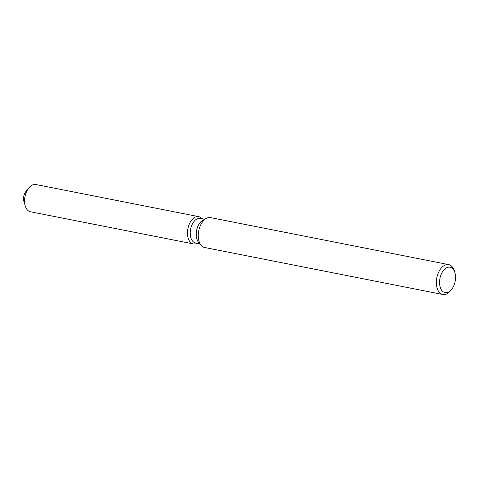 <?xml version="1.0" encoding="UTF-8"?>
<svg xmlns="http://www.w3.org/2000/svg" width="479" height="479" viewBox="0 0 479 479"><rect width="100%" height="100%" fill="white"/><g stroke="black" fill="none" stroke-linecap="round" stroke-linejoin="round"><path stroke-width="0.72" d="M24.722 203.306A7.802 4.664 -78.8 0 1 24.71 193.444A7.802 4.664 -78.8 0 1 27.321 190.157M199.869 243.781L195.51 242.919A12.502 7.472 -78.8 0 1 192.079 224.639A12.502 7.472 -78.8 0 1 200.354 218.388L204.713 219.244M189.534 223.597A13.891 8.305 -78.8 0 1 201.976 218.669A13.891 8.305 -78.8 0 0 198.731 216.652A13.891 8.305 -78.8 0 0 189.534 223.597A13.891 8.305 -78.8 0 0 188.487 239.069A13.891 8.305 -78.8 0 0 197.12 243.278A13.891 8.305 -78.8 0 1 193.348 243.913A13.891 8.305 -78.8 0 1 189.534 223.597M451.535 289.49L450.446 290.825A15.226 9.101 -78.8 0 1 442.806 294.489L204.713 247.511A15.226 9.101 -78.8 0 1 201.156 245.296L198.611 242.29A12.502 7.472 -78.8 0 1 198.096 225.831A12.502 7.472 -78.8 0 1 202.982 220.142L206.479 218.328A15.226 9.101 -78.8 0 1 210.604 217.634L448.703 264.618A15.226 9.101 -78.8 0 1 454.373 270.91L454.876 272.557A12.939 7.736 -78.8 0 1 453.613 286.131A12.939 7.736 -78.8 0 1 451.535 289.49A12.939 7.736 -78.8 0 1 441.393 289.867A12.939 7.736 -78.8 0 1 441.488 273.683A12.939 7.736 -78.8 0 1 454.876 272.557M201.156 245.296A15.226 9.101 -78.8 0 1 200.527 225.25A15.226 9.101 -78.8 0 1 206.479 218.328M442.806 294.489A15.226 9.101 -78.8 0 1 438.626 272.234A15.226 9.101 -78.8 0 1 448.703 264.618M193.348 243.913L30.47 211.772A13.891 8.305 -78.8 0 1 25.291 206.03L23.95 201.623A7.802 4.664 -78.8 0 1 24.71 193.444A7.802 4.664 -78.8 0 1 25.962 191.42L28.878 187.858A13.891 8.305 -78.8 0 1 35.847 184.511L198.731 216.652M25.291 206.03A13.891 8.305 -78.8 0 1 26.65 191.462A13.891 8.305 -78.8 0 1 28.878 187.858"/></g></svg>
